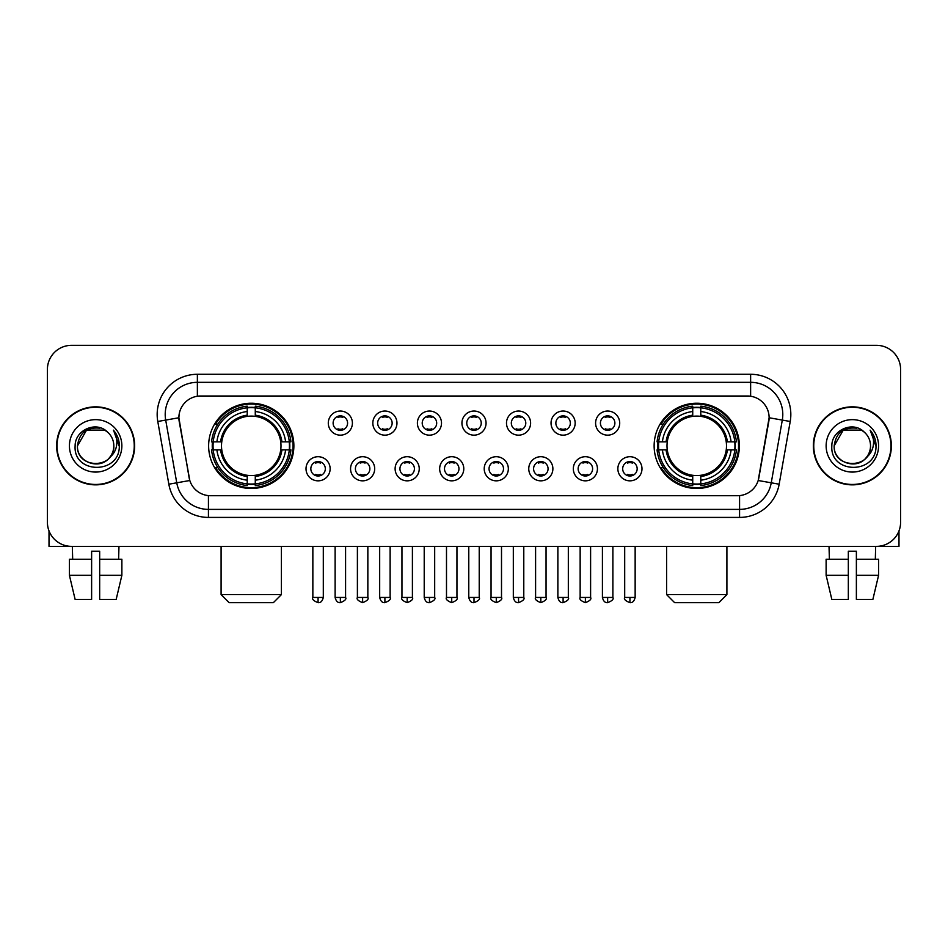 <?xml version="1.0" encoding="UTF-8"?>
<svg xmlns="http://www.w3.org/2000/svg" width="948" height="948" viewBox="0 0 948 948"><rect width="100%" height="100%" fill="white"/><g stroke="black" fill="none" stroke-linecap="round" stroke-linejoin="round"><path stroke-width="1.42" d="M654.132 445.856A42.624 42.624 0 0 0 696.744 488.469A42.624 42.624 0 0 0 739.369 445.856A42.624 42.624 0 0 0 696.744 403.232A42.624 42.624 0 0 0 654.132 445.856M208.631 445.856A42.624 42.624 0 0 0 251.256 488.469A42.624 42.624 0 0 0 293.868 445.856A42.624 42.624 0 0 0 251.256 403.232A42.624 42.624 0 0 0 208.631 445.856M330.141 468.774A12.063 12.063 0 0 1 318.078 480.837A12.063 12.063 0 0 1 306.014 468.774A12.063 12.063 0 0 1 318.078 456.711A12.063 12.063 0 0 1 330.141 468.774M310.837 468.774A7.24 7.24 0 0 0 318.078 476.014A7.24 7.24 0 0 0 325.318 468.774A7.24 7.24 0 0 0 318.078 461.534A7.24 7.24 0 0 0 310.837 468.774M374.685 468.774A12.063 12.063 0 0 1 362.622 480.837A12.063 12.063 0 0 1 350.559 468.774A12.063 12.063 0 0 1 362.622 456.711A12.063 12.063 0 0 1 374.685 468.774M355.393 468.774A7.24 7.24 0 0 0 362.622 476.014A7.24 7.24 0 0 0 369.862 468.774A7.24 7.24 0 0 0 362.622 461.534A7.24 7.24 0 0 0 355.393 468.774M419.241 468.774A12.063 12.063 0 0 1 407.178 480.837A12.063 12.063 0 0 1 395.115 468.774A12.063 12.063 0 0 1 407.178 456.711A12.063 12.063 0 0 1 419.241 468.774M399.938 468.774A7.24 7.24 0 0 0 407.178 476.014A7.24 7.24 0 0 0 414.418 468.774A7.24 7.24 0 0 0 407.178 461.534A7.24 7.24 0 0 0 399.938 468.774M463.785 468.774A12.063 12.063 0 0 1 451.722 480.837A12.063 12.063 0 0 1 439.659 468.774A12.063 12.063 0 0 1 451.722 456.711A12.063 12.063 0 0 1 463.785 468.774M444.494 468.774A7.24 7.24 0 0 0 451.722 476.014A7.24 7.24 0 0 0 458.962 468.774A7.24 7.24 0 0 0 451.722 461.534A7.24 7.24 0 0 0 444.494 468.774M508.341 468.774A12.063 12.063 0 0 1 496.278 480.837A12.063 12.063 0 0 1 484.215 468.774A12.063 12.063 0 0 1 496.278 456.711A12.063 12.063 0 0 1 508.341 468.774M489.038 468.774A7.24 7.24 0 0 0 496.278 476.014A7.24 7.24 0 0 0 503.507 468.774A7.24 7.24 0 0 0 496.278 461.534A7.24 7.24 0 0 0 489.038 468.774M552.885 468.774A12.063 12.063 0 0 1 540.822 480.837A12.063 12.063 0 0 1 528.759 468.774A12.063 12.063 0 0 1 540.822 456.711A12.063 12.063 0 0 1 552.885 468.774M533.582 468.774A7.24 7.24 0 0 0 540.822 476.014A7.24 7.24 0 0 0 548.062 468.774A7.24 7.24 0 0 0 540.822 461.534A7.24 7.24 0 0 0 533.582 468.774M597.441 468.774A12.063 12.063 0 0 1 585.378 480.837A12.063 12.063 0 0 1 573.315 468.774A12.063 12.063 0 0 1 585.378 456.711A12.063 12.063 0 0 1 597.441 468.774M578.138 468.774A7.24 7.24 0 0 0 585.378 476.014A7.24 7.24 0 0 0 592.607 468.774A7.24 7.24 0 0 0 585.378 461.534A7.24 7.24 0 0 0 578.138 468.774M641.986 468.774A12.063 12.063 0 0 1 629.922 480.837A12.063 12.063 0 0 1 617.859 468.774A12.063 12.063 0 0 1 629.922 456.711A12.063 12.063 0 0 1 641.986 468.774M622.682 468.774A7.24 7.24 0 0 0 629.922 476.014A7.24 7.24 0 0 0 637.163 468.774A7.24 7.24 0 0 0 629.922 461.534A7.24 7.24 0 0 0 622.682 468.774M352.407 423.092A12.063 12.063 0 0 1 340.356 435.156A12.063 12.063 0 0 1 328.292 423.092A12.063 12.063 0 0 1 340.356 411.041A12.063 12.063 0 0 1 352.407 423.092M333.115 423.092A7.24 7.24 0 0 0 340.356 430.333A7.24 7.24 0 0 0 347.584 423.092A7.24 7.24 0 0 0 340.356 415.864A7.24 7.24 0 0 0 333.115 423.092M396.963 423.092A12.063 12.063 0 0 1 384.9 435.156A12.063 12.063 0 0 1 372.837 423.092A12.063 12.063 0 0 1 384.9 411.041A12.063 12.063 0 0 1 396.963 423.092M377.659 423.092A7.24 7.24 0 0 0 384.9 430.333A7.24 7.24 0 0 0 392.14 423.092A7.24 7.24 0 0 0 384.9 415.864A7.24 7.24 0 0 0 377.659 423.092M441.507 423.092A12.063 12.063 0 0 1 429.456 435.156A12.063 12.063 0 0 1 417.393 423.092A12.063 12.063 0 0 1 429.456 411.041A12.063 12.063 0 0 1 441.507 423.092M422.216 423.092A7.24 7.24 0 0 0 429.456 430.333A7.24 7.24 0 0 0 436.684 423.092A7.24 7.24 0 0 0 429.456 415.864A7.24 7.24 0 0 0 422.216 423.092M486.063 423.092A12.063 12.063 0 0 1 474 435.156A12.063 12.063 0 0 1 461.937 423.092A12.063 12.063 0 0 1 474 411.041A12.063 12.063 0 0 1 486.063 423.092M466.76 423.092A7.24 7.24 0 0 0 474 430.333A7.24 7.24 0 0 0 481.24 423.092A7.24 7.24 0 0 0 474 415.864A7.24 7.24 0 0 0 466.76 423.092M530.607 423.092A12.063 12.063 0 0 1 518.544 435.156A12.063 12.063 0 0 1 506.493 423.092A12.063 12.063 0 0 1 518.544 411.041A12.063 12.063 0 0 1 530.607 423.092M511.316 423.092A7.24 7.24 0 0 0 518.544 430.333A7.24 7.24 0 0 0 525.784 423.092A7.24 7.24 0 0 0 518.544 415.864A7.24 7.24 0 0 0 511.316 423.092M575.163 423.092A12.063 12.063 0 0 1 563.1 435.156A12.063 12.063 0 0 1 551.037 423.092A12.063 12.063 0 0 1 563.1 411.041A12.063 12.063 0 0 1 575.163 423.092M555.86 423.092A7.24 7.24 0 0 0 563.1 430.333A7.24 7.24 0 0 0 570.341 423.092A7.24 7.24 0 0 0 563.1 415.864A7.24 7.24 0 0 0 555.86 423.092M619.708 423.092A12.063 12.063 0 0 1 607.644 435.156A12.063 12.063 0 0 1 595.593 423.092A12.063 12.063 0 0 1 607.644 411.041A12.063 12.063 0 0 1 619.708 423.092M600.416 423.092A7.24 7.24 0 0 0 607.644 430.333A7.24 7.24 0 0 0 614.885 423.092A7.24 7.24 0 0 0 607.644 415.864A7.24 7.24 0 0 0 600.416 423.092M168.839 484.203L157.783 421.481A40.207 40.207 0 0 1 197.374 374.282L750.626 374.282A40.207 40.207 0 0 1 790.217 421.481L779.161 484.203A40.207 40.207 0 0 1 739.57 517.418L208.43 517.418A40.207 40.207 0 0 1 168.839 484.203L189.801 480.506L179.208 421.481A21.709 21.709 0 0 1 200.585 396.003L747.415 396.003A21.709 21.709 0 0 1 768.792 421.481L758.862 477.768A21.709 21.709 0 0 1 737.485 495.709L210.515 495.709A21.709 21.709 0 0 1 189.138 477.768L178.876 417.76L165.699 420.083A32.161 32.161 0 0 1 197.374 382.328L750.626 382.328A32.161 32.161 0 0 1 782.301 420.083L771.245 482.805A32.161 32.161 0 0 1 739.57 509.384L208.43 509.384A32.161 32.161 0 0 1 176.755 482.805L165.699 420.083A32.161 32.161 0 0 1 165.213 414.489M212.459 449.873A38.998 38.998 0 0 1 212.459 441.839M657.959 449.873A38.998 38.998 0 0 1 657.959 441.839M56.643 445.856A38.998 38.998 0 0 0 95.653 484.855A38.998 38.998 0 0 0 134.652 445.856A38.998 38.998 0 0 0 95.653 406.858A38.998 38.998 0 0 0 56.643 445.856M813.348 445.856A38.998 38.998 0 0 0 852.347 484.855A38.998 38.998 0 0 0 891.357 445.856A38.998 38.998 0 0 0 852.347 406.858A38.998 38.998 0 0 0 813.348 445.856M197.374 374.282L197.374 396.24L750.626 396.24L750.626 374.282M178.876 417.713L179.113 414.489M737.485 495.709L210.515 495.709M790.217 421.481L769.124 417.76L758.199 480.506L779.161 484.203M758.862 477.768L758.732 478.456M189.268 478.456L189.138 477.768M900.6 369.459A24.127 24.127 0 0 0 876.473 345.333L71.527 345.333A24.127 24.127 0 0 0 47.4 369.459L47.4 522.253A24.127 24.127 0 0 0 71.527 546.368L876.473 546.368A24.127 24.127 0 0 0 900.6 522.253L900.6 369.459L900.6 522.253M47.4 369.459L47.4 522.253M876.473 345.333L71.527 345.333M71.527 546.368L876.473 546.368M134.249 445.856A38.595 38.595 0 0 0 95.653 407.261A38.595 38.595 0 0 0 57.046 445.856A38.595 38.595 0 0 0 95.653 484.452A38.595 38.595 0 0 0 134.249 445.856M107.551 432.122A18.178 18.178 0 0 1 113.819 445.856C114.933 469.296 76.361 469.296 77.475 445.856L86.564 430.119L104.73 430.119L107.551 432.122C96.4 420.438 74.928 430.06 75.129 445.856C73.091 473.905 118.571 474.64 119.306 447.219L119.353 445.856C119.282 439.896 117.303 434.658 113.405 430.155C116.367 435.014 117.41 440.251 116.533 445.856C115.68 450.62 113.369 454.519 109.577 457.529A18.178 18.178 0 0 0 113.819 445.856C114.933 469.296 76.361 469.296 77.475 445.856C79.241 432.798 86.73 426.908 99.943 428.2M109.577 457.529C99.931 470.575 76.527 462.233 77.475 445.856M69.429 445.856A26.212 26.212 0 0 0 95.653 472.068A26.212 26.212 0 0 0 121.865 445.856A26.212 26.212 0 0 0 95.653 419.644A26.212 26.212 0 0 0 69.429 445.856M113.582 430.356L119.341 446.544M49.012 530.916L49.012 546.368L142.295 546.368M69.417 559.237L69.417 575.317L75.129 599.444L69.417 575.317L69.417 559.237L91.624 559.237L91.624 551.203L99.67 551.203L99.67 559.237L121.877 559.237L121.877 575.317L116.166 599.444L121.877 575.317L99.67 575.317L99.67 559.237M118.974 546.368L118.618 559.237M91.624 559.237L91.624 599.444L75.129 599.444M69.417 575.317L91.624 575.317M116.166 599.444L99.67 599.444L99.67 575.317M72.332 546.368L72.676 559.237M890.954 445.856A38.595 38.595 0 0 0 852.347 407.261A38.595 38.595 0 0 0 813.751 445.856A38.595 38.595 0 0 0 852.347 484.452A38.595 38.595 0 0 0 890.954 445.856M864.256 432.122A18.178 18.178 0 0 1 870.525 445.856C871.639 469.296 833.067 469.296 834.181 445.856L843.27 430.119L861.436 430.119L864.256 432.122C853.105 420.438 831.633 430.06 831.834 445.856C829.784 473.905 875.277 474.64 876.011 447.219L876.047 445.856C875.988 439.896 873.997 434.658 870.098 430.155C873.072 435.014 874.115 440.251 873.238 445.856C872.385 450.62 870.063 454.519 866.282 457.529A18.178 18.178 0 0 0 870.525 445.856C871.639 469.296 833.067 469.296 834.181 445.856C835.946 432.798 843.436 426.908 856.648 428.2M866.282 457.529C856.625 470.575 833.233 462.233 834.181 445.856M826.135 445.856A26.212 26.212 0 0 0 852.347 472.068A26.212 26.212 0 0 0 878.571 445.856A26.212 26.212 0 0 0 852.347 419.644A26.212 26.212 0 0 0 826.135 445.856M870.276 430.356L876.047 446.544M273.368 602.667L229.132 602.667L221.097 594.621L281.402 594.621L273.368 602.667M280.727 449.873A29.755 29.755 0 0 0 255.273 416.373L255.273 416.373A29.755 29.755 0 0 0 221.773 449.873A29.755 29.755 0 0 0 280.727 449.873L281.923 449.873L280.727 449.873A29.755 29.755 0 0 1 255.273 475.339L255.273 480.198A34.578 34.578 0 0 0 285.597 449.873L290.929 449.873A39.887 39.887 0 0 1 255.273 485.542L255.273 483.918A38.276 38.276 0 0 0 289.318 449.873M213.264 449.873A38.193 38.193 0 0 1 213.264 441.839M255.273 407.865A38.193 38.193 0 0 0 247.227 407.865M289.235 441.839A38.193 38.193 0 0 1 289.235 449.873M290.929 441.839A39.887 39.887 0 0 0 255.273 406.171L255.273 407.794A38.276 38.276 0 0 1 289.318 441.839L290.929 441.839M211.57 449.873A39.887 39.887 0 0 0 247.227 485.542L247.227 483.918A38.276 38.276 0 0 1 213.182 449.873L211.57 449.873M289.318 441.839L285.597 441.839A34.578 34.578 0 0 0 255.273 411.515L255.273 407.794M255.273 483.918L255.273 480.198M213.182 449.873L216.902 449.873A34.578 34.578 0 0 0 247.227 480.198L247.227 483.918M255.273 411.515L255.273 415.188A30.929 30.929 0 0 1 281.923 441.839L285.597 441.839M285.597 449.873L281.923 449.873A30.929 30.929 0 0 1 255.273 476.524M247.227 480.198L247.227 475.339A29.755 29.755 0 0 1 221.773 449.873L216.902 449.873M280.727 441.839L281.923 441.839M255.273 483.836A38.193 38.193 0 0 1 247.227 483.836M247.227 406.171A39.887 39.887 0 0 0 211.57 441.839L213.182 441.839A38.276 38.276 0 0 1 247.227 407.794L247.227 406.171M247.227 407.794L247.227 411.515A34.578 34.578 0 0 0 216.902 441.839L213.182 441.839M247.227 416.326L247.227 411.515M216.902 441.839L220.588 441.839A30.929 30.929 0 0 1 247.227 415.188M247.227 475.339L247.227 476.524A30.929 30.929 0 0 1 220.588 449.873M217.791 424.147L215.516 424.147A41.819 41.819 0 0 1 293.062 445.856A41.819 41.819 0 0 1 215.516 467.565L217.791 467.565M718.868 602.667L674.632 602.667L666.598 594.621L726.903 594.621L718.868 602.667M726.227 449.873A29.755 29.755 0 0 0 700.773 416.373L700.773 416.373A29.755 29.755 0 0 0 667.274 449.873A29.755 29.755 0 0 0 726.227 449.873L727.412 449.873L726.227 449.873A29.755 29.755 0 0 1 700.773 475.339L700.773 480.198A34.578 34.578 0 0 0 731.098 449.873L736.43 449.873A39.887 39.887 0 0 1 700.773 485.542L700.773 483.918A38.276 38.276 0 0 0 734.819 449.873M658.765 449.873A38.193 38.193 0 0 1 658.765 441.839M700.773 407.865A38.193 38.193 0 0 0 692.727 407.865M734.736 441.839A38.193 38.193 0 0 1 734.736 449.873M736.43 441.839A39.887 39.887 0 0 0 700.773 406.171L700.773 407.794A38.276 38.276 0 0 1 734.819 441.839L736.43 441.839M657.071 449.873A39.887 39.887 0 0 0 692.727 485.542L692.727 483.918A38.276 38.276 0 0 1 658.682 449.873L657.071 449.873M734.819 441.839L731.098 441.839A34.578 34.578 0 0 0 700.773 411.515L700.773 407.794M700.773 483.918L700.773 480.198M658.682 449.873L662.403 449.873A34.578 34.578 0 0 0 692.727 480.198L692.727 483.918M700.773 411.515L700.773 415.188A30.929 30.929 0 0 1 727.412 441.839L731.098 441.839M731.098 449.873L727.412 449.873A30.929 30.929 0 0 1 700.773 476.524M692.727 480.198L692.727 475.339A29.755 29.755 0 0 1 667.274 449.873L662.403 449.873M726.227 441.839L727.412 441.839M700.773 483.836A38.193 38.193 0 0 1 692.727 483.836M692.727 406.171A39.887 39.887 0 0 0 657.071 441.839L658.682 441.839A38.276 38.276 0 0 1 692.727 407.794L692.727 406.171M692.727 407.794L692.727 411.515A34.578 34.578 0 0 0 662.403 441.839L658.682 441.839M692.727 416.326L692.727 411.515M662.403 441.839L666.077 441.839A30.929 30.929 0 0 1 692.727 415.188M692.727 475.339L692.727 476.524A30.929 30.929 0 0 1 666.077 449.873M663.292 424.147L661.017 424.147A41.819 41.819 0 0 1 738.563 445.856A41.819 41.819 0 0 1 661.017 467.565L663.292 467.565M337.938 429.918L337.938 428.78A6.174 6.174 0 0 0 342.761 428.78L342.761 429.918M342.761 416.279L342.761 417.416A6.174 6.174 0 0 0 337.938 417.416L337.938 416.279M382.482 429.918L382.482 428.78A6.174 6.174 0 0 0 387.317 428.78L387.317 429.918M387.317 416.279L387.317 417.416A6.174 6.174 0 0 0 382.482 417.416L382.482 416.279M427.038 429.918L427.038 428.78A6.174 6.174 0 0 0 431.861 428.78L431.861 429.918M431.861 416.279L431.861 417.416A6.174 6.174 0 0 0 427.038 417.416L427.038 416.279M471.583 429.918L471.583 428.78A6.174 6.174 0 0 0 476.417 428.78L476.417 429.918M476.417 416.279L476.417 417.416A6.174 6.174 0 0 0 471.583 417.416L471.583 416.279M516.139 429.918L516.139 428.78A6.174 6.174 0 0 0 520.962 428.78L520.962 429.918M520.962 416.279L520.962 417.416A6.174 6.174 0 0 0 516.139 417.416L516.139 416.279M560.683 429.918L560.683 428.78A6.174 6.174 0 0 0 565.518 428.78L565.518 429.918M565.518 416.279L565.518 417.416A6.174 6.174 0 0 0 560.683 417.416L560.683 416.279M605.239 429.918L605.239 428.78A6.174 6.174 0 0 0 610.062 428.78L610.062 429.918M610.062 416.279L610.062 417.416A6.174 6.174 0 0 0 605.239 417.416L605.239 416.279M315.66 475.6L315.66 474.45A6.174 6.174 0 0 0 320.483 474.45L320.483 475.6M320.483 461.949L320.483 463.098A6.174 6.174 0 0 0 315.66 463.098L315.66 461.949M360.216 475.6L360.216 474.45A6.174 6.174 0 0 0 365.039 474.45L365.039 475.6M365.039 461.949L365.039 463.098A6.174 6.174 0 0 0 360.216 463.098L360.216 461.949M404.76 475.6L404.76 474.45A6.174 6.174 0 0 0 409.583 474.45L409.583 475.6M409.583 461.949L409.583 463.098A6.174 6.174 0 0 0 404.76 463.098L404.76 461.949M449.316 475.6L449.316 474.45A6.174 6.174 0 0 0 454.139 474.45L454.139 475.6M454.139 461.949L454.139 463.098A6.174 6.174 0 0 0 449.316 463.098L449.316 461.949M493.861 475.6L493.861 474.45A6.174 6.174 0 0 0 498.684 474.45L498.684 475.6M498.684 461.949L498.684 463.098A6.174 6.174 0 0 0 493.861 463.098L493.861 461.949M538.417 475.6L538.417 474.45A6.174 6.174 0 0 0 543.24 474.45L543.24 475.6M543.24 461.949L543.24 463.098A6.174 6.174 0 0 0 538.417 463.098L538.417 461.949M582.961 475.6L582.961 474.45A6.174 6.174 0 0 0 587.784 474.45L587.784 475.6M587.784 461.949L587.784 463.098A6.174 6.174 0 0 0 582.961 463.098L582.961 461.949M627.517 475.6L627.517 474.45A6.174 6.174 0 0 0 632.34 474.45L632.34 475.6M632.34 461.949L632.34 463.098A6.174 6.174 0 0 0 627.517 463.098L627.517 461.949M898.988 530.916L898.988 546.368L805.705 546.368M848.33 559.237L848.33 575.317L826.123 575.317L831.834 599.444L826.123 575.317L826.123 559.237L848.33 559.237L848.33 551.203L856.376 551.203L856.376 559.237L878.583 559.237L878.583 575.317L872.871 599.444L878.583 575.317L856.376 575.317L856.376 559.237M875.668 546.368L875.324 559.237M848.33 575.317L848.33 599.444L831.834 599.444M872.871 599.444L856.376 599.444L856.376 575.317M829.026 546.368L829.381 559.237M739.57 495.614L739.57 517.418M208.43 517.418L208.43 495.614M157.783 421.481L165.699 420.083M247.227 484.203A38.56 38.56 0 0 0 255.273 484.203M289.602 449.873A38.56 38.56 0 0 0 289.602 441.839M255.273 407.51A38.56 38.56 0 0 0 247.227 407.51M692.727 484.203A38.56 38.56 0 0 0 700.773 484.203M735.091 449.873A38.56 38.56 0 0 0 735.091 441.839M700.773 407.51A38.56 38.56 0 0 0 692.727 407.51M340.356 597.441L335.118 597.441C336.03 601.162 337.784 602.904 340.356 602.667L340.356 597.441L345.582 597.441L345.582 546.368M384.9 597.441L379.674 597.441C380.586 601.162 382.328 602.904 384.9 602.667L384.9 597.441L390.126 597.441L390.126 546.368M429.456 597.441L424.218 597.441C425.131 601.162 426.873 602.904 429.456 602.667L429.456 597.441L434.682 597.441L434.682 546.368M474 597.441L468.774 597.441C469.687 601.162 471.429 602.904 474 602.667L474 597.441L479.226 597.441L479.226 546.368M518.544 597.441L513.318 597.441C514.231 601.162 515.973 602.904 518.544 602.667L518.544 597.441L523.782 597.441L523.782 546.368M563.1 597.441L557.874 597.441C558.787 601.162 560.529 602.904 563.1 602.667L563.1 597.441L568.326 597.441L568.326 546.368M607.644 597.441L602.418 597.441C603.331 601.162 605.073 602.904 607.644 602.667L607.644 597.441L612.882 597.441L612.882 546.368M318.078 597.441L312.852 597.441C311.785 599.112 313.527 600.854 318.078 602.667L318.078 597.441L323.304 597.441L323.304 546.368M362.622 597.441L357.396 597.441C356.341 599.112 358.083 600.854 362.622 602.667L362.622 597.441L367.848 597.441L367.848 546.368M407.178 597.441L401.952 597.441C400.886 599.112 402.627 600.854 407.178 602.667L407.178 597.441L412.404 597.441L412.404 546.368M451.722 597.441L446.496 597.441C445.442 599.112 447.183 600.854 451.722 602.667L451.722 597.441L456.948 597.441L456.948 546.368M496.278 597.441L491.052 597.441C489.986 599.112 491.728 600.854 496.278 602.667L496.278 597.441L501.504 597.441L501.504 546.368M540.822 597.441L535.596 597.441C534.542 599.112 536.284 600.854 540.822 602.667L540.822 597.441L546.048 597.441L546.048 546.368M585.378 597.441L580.152 597.441C579.086 599.112 580.828 600.854 585.378 602.667L585.378 597.441L590.604 597.441L590.604 546.368M629.922 597.441L624.696 597.441C623.642 599.112 625.384 600.854 629.922 602.667L629.922 597.441L635.148 597.441L635.148 546.368M281.402 546.368L281.402 594.621M221.097 546.368L221.097 594.621M726.903 546.368L726.903 594.621M666.598 546.368L666.598 594.621M335.118 597.441L335.118 546.368M345.582 597.441C346.636 599.112 344.894 600.854 340.356 602.667M379.674 597.441L379.674 546.368M390.126 597.441C391.192 599.112 389.45 600.854 384.9 602.667M424.218 597.441L424.218 546.368M434.682 597.441C435.736 599.112 433.994 600.854 429.456 602.667M468.774 597.441L468.774 546.368M479.226 597.441C480.292 599.112 478.55 600.854 474 602.667M513.318 597.441L513.318 546.368M523.782 597.441C524.837 599.112 523.095 600.854 518.544 602.667M557.874 597.441L557.874 546.368M568.326 597.441C569.393 599.112 567.651 600.854 563.1 602.667M602.418 597.441L602.418 546.368M612.882 597.441C613.937 599.112 612.195 600.854 607.644 602.667M312.852 597.441L312.852 546.368M323.304 597.441C322.391 601.162 320.649 602.904 318.078 602.667M357.396 597.441L357.396 546.368M367.848 597.441C368.914 599.112 367.172 600.854 362.622 602.667M401.952 597.441L401.952 546.368M412.404 597.441C413.458 599.112 411.716 600.854 407.178 602.667M446.496 597.441L446.496 546.368M456.948 597.441C458.014 599.112 456.272 600.854 451.722 602.667M491.052 597.441L491.052 546.368M501.504 597.441C502.559 599.112 500.817 600.854 496.278 602.667M535.596 597.441L535.596 546.368M546.048 597.441C547.115 599.112 545.373 600.854 540.822 602.667M580.152 597.441L580.152 546.368M590.604 597.441C591.659 599.112 589.917 600.854 585.378 602.667M624.696 597.441L624.696 546.368M635.148 597.441C634.236 601.162 632.494 602.904 629.922 602.667"/></g></svg>
